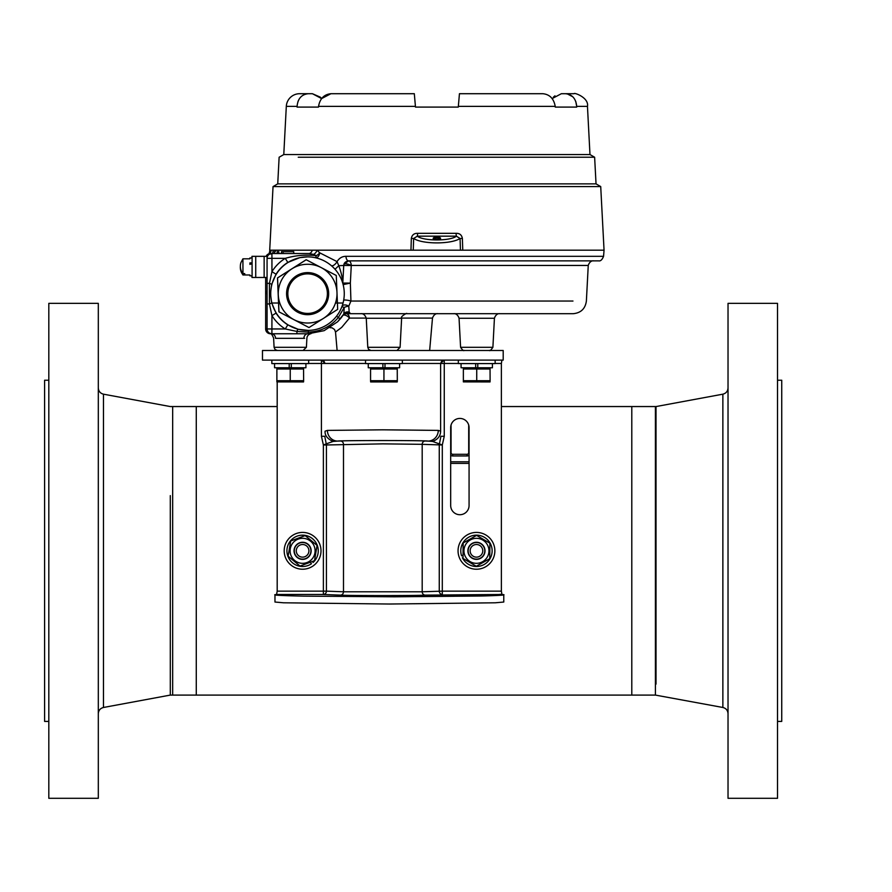 <?xml version="1.0" encoding="UTF-8"?>
<svg xmlns="http://www.w3.org/2000/svg" width="892" height="892" viewBox="0 0 892 892"><rect width="100%" height="100%" fill="white"/><g stroke="black" fill="none" stroke-linecap="round" stroke-linejoin="round"><path stroke-width="1.34" d="M302.6 557.143A6.322 6.322 0 0 0 308.911 550.821A6.322 6.322 0 0 0 302.6 544.51A6.322 6.322 0 0 0 296.278 550.821A6.322 6.322 0 0 0 302.6 557.143M294.282 550.821A8.318 8.318 0 0 1 302.6 542.503A8.318 8.318 0 0 1 310.918 550.821A8.318 8.318 0 0 1 302.6 559.139A8.318 8.318 0 0 1 294.282 550.821M308.911 550.821A6.322 6.322 0 0 0 302.6 544.51A6.322 6.322 0 0 0 296.278 550.821A6.322 6.322 0 0 0 302.6 557.143A6.322 6.322 0 0 0 308.911 550.821M468.133 550.821A8.318 8.318 0 0 1 476.451 542.503A8.318 8.318 0 0 1 484.78 550.821A8.318 8.318 0 0 1 476.451 559.139A8.318 8.318 0 0 1 468.133 550.821M482.773 550.821A6.322 6.322 0 0 0 476.451 544.51A6.322 6.322 0 0 0 470.14 550.821A6.322 6.322 0 0 0 476.451 557.143A6.322 6.322 0 0 0 482.773 550.821M286.31 106.382A13.369 13.369 0 0 1 299.656 93.705L308.376 93.705C301.585 94.385 297.817 98.599 297.081 106.382L286.31 106.382L283.779 154.561L279.129 157.237L277.735 183.875L596.034 183.875L600.717 186.584L273.041 186.584L269.707 250.184L410.956 250.184L411.335 238.476L413.654 238.476L413.252 250.184L410.956 250.184M277.735 183.875L289.777 183.875L277.735 183.875L273.041 186.584L289.777 186.584M283.767 154.561L590.002 154.561L594.629 157.237L298.251 157.237M575.518 157.237L594.629 157.237L596.034 183.875L583.992 183.875L596.034 183.875M308.376 93.705L299.656 93.705L312.39 93.705L321.622 98.577L320.44 97.217M297.995 101.454L299.043 99.268M436.879 239.614A3.691 1.26 180 0 1 433.445 238.811A3.691 1.26 180 0 1 436.879 237.094A3.691 1.26 180 0 1 440.325 238.811A3.691 1.26 180 0 1 436.879 239.614M439.734 239.156A2.843 0.97 0 0 0 439.734 239.145A2.843 0.97 0 0 0 436.879 238.175A2.843 0.97 0 0 0 434.036 239.145A2.843 0.97 0 0 0 434.036 239.156M575.764 101.454L576.689 106.382L587.46 106.382L589.98 154.561M415.482 107.085L415.382 105.914L415.482 107.085L458.276 107.085L459.447 93.705L458.276 107.085L415.482 107.085M555.225 106.382L458.343 106.382L458.276 107.085L459.447 93.705L542.815 93.705C549.673 94.385 553.809 98.599 555.225 106.382L555.292 107.085L576.7 107.085L555.292 107.085M417.701 233.325L456.013 233.325L456.381 236.168L460.06 238.476L462.379 238.476L462.758 250.184L460.462 250.184L460.06 238.476C451.218 244.363 422.496 244.363 413.654 238.476L417.333 236.168C423.109 241.197 450.605 241.197 456.381 236.168L417.333 236.168L417.701 233.325C414.089 233.213 411.97 234.93 411.335 238.476M462.379 238.476C461.755 234.93 459.625 233.213 456.013 233.325M462.758 250.184L604.051 250.184L603.561 256.316L588.441 256.316M583.992 186.584L600.717 186.584L604.051 250.184M304.228 93.705L312.39 93.705L304.228 93.705L312.39 93.705L320.418 97.195M552.148 98.577L561.369 93.705L574.102 93.705L565.383 93.705C572.196 94.385 575.953 98.611 576.689 106.382L576.7 107.085M330.943 93.705L414.312 93.705L330.943 93.705L414.312 93.705L415.382 105.914L414.312 93.705L330.943 93.705L414.312 93.705L415.427 106.382L318.544 106.382C319.949 98.611 324.086 94.385 330.943 93.705L321.622 98.577M551.078 97.362L550.42 96.737M567.323 93.894L572.72 96.737M554.969 95.823L553.363 97.172M297.081 106.382L297.069 107.085L318.466 107.085L297.069 107.085M318.466 107.085L318.544 106.382M561.369 93.705L569.531 93.705L561.369 93.705M276.877 250.184L270.354 250.184M460.462 250.184L413.252 250.184M459.447 93.705L538.801 93.705M249.927 263.229L249.927 264.4M249.927 262.906L252.09 262.906M252.09 264.065L249.938 264.065M249.883 258.825L242.925 258.825L242.959 273.599L244.72 273.599L244.698 274.825L242.925 274.981L249.883 274.981M242.925 258.825L240.985 262.516A13.436 12.41 0.9 0 0 242.959 273.599M242.936 274.825A13.436 12.41 -179.1 0 1 240.851 270.889A13.436 12.41 -179.1 0 1 240.361 266.697M244.698 273.599L244.698 274.825M255.725 277.468L255.725 256.339L264.144 256.339L264.144 277.468L251.957 277.468L251.957 275.829L251.957 277.468M251.957 256.339L251.957 257.966L251.957 256.339L255.725 256.339M264.144 256.339L267.065 256.339L267.065 277.468L264.144 277.468M425.228 595.131A3.345 3.033 87.8 0 1 422.195 591.786L442.298 591.14L442.298 594.485A3.345 3.033 87.8 0 1 439.265 591.14L439.265 444.974A3.345 3.033 92.2 0 1 439.444 443.859L440.916 436.266L444.261 436.266L442.298 444.974L442.298 591.14L501.382 591.14L501.917 594.485L425.228 595.131C417.467 595.722 348.214 595.722 340.443 595.131A3.345 3.033 92.2 0 0 343.487 591.786L422.195 591.786L422.195 444.327L382.835 443.859L326.416 444.974L326.416 591.14L343.487 591.786L343.487 444.327A3.345 3.033 -92.2 0 0 340.443 440.994C348.214 440.392 417.467 440.392 425.228 440.994L428.015 441.094C426.61 440.358 339.072 440.358 337.667 441.094L333.095 441.44L326.238 443.859A3.345 3.033 -92.2 0 1 326.416 444.974L323.383 444.974L321.41 436.266L324.755 436.266L326.238 443.859L323.383 444.974L323.383 591.14L326.416 591.14A3.345 3.033 92.2 0 1 323.383 594.485L276.576 594.485L277.189 591.14L277.189 381.943M459.871 514.717A9.199 9.199 0 0 0 469.069 505.519L469.069 427.614A9.199 9.199 0 0 0 459.871 418.426A9.199 9.199 0 0 0 450.683 427.614L450.683 505.519A9.199 9.199 0 0 0 459.871 514.717M503.2 350.489L262.471 350.489L262.471 360.112L503.2 360.112L503.2 350.489M501.917 360.112L501.382 363.457L495.138 363.457M501.382 591.14L501.382 363.457M333.095 441.44C327.476 438.931 324.8 435.519 325.067 431.182L327.397 430.401L382.835 429.81L438.284 430.401L440.615 431.159L440.615 363.457L402.337 363.457M425.228 440.994A3.345 3.033 -87.8 0 0 422.195 444.327L442.298 444.974L432.587 441.44C437.872 439.41 440.548 435.987 440.615 431.182L440.615 363.457L443.96 360.112M501.85 594.451L503.768 594.808L503.779 602.033L495.305 602.791L389.38 604.029L283.455 602.791L274.97 602.033L274.97 594.808L276.576 594.485C270.443 595.042 279.464 595.6 303.659 596.135L394.487 596.804L481.513 596.001C502.843 595.421 509.009 594.852 499.999 594.306M432.587 441.44L428.015 441.094A10.704 10.269 -86.6 0 0 438.284 430.401M340.443 440.994L337.667 441.094A10.704 10.269 -93.4 0 1 327.397 430.401M321.41 436.266L321.41 360.112A3.345 3.345 -90 0 1 324.755 363.457L308.654 363.457M321.722 360.112L325.067 363.457L365.542 363.457M458.332 363.457L444.261 363.457L444.261 360.112A3.345 3.345 -90 0 0 440.916 363.457L444.261 363.457L444.261 436.266M458.332 360.112L458.332 363.59L495.138 363.59L495.138 360.112M461.064 363.59L461.064 367.76L477.777 367.76L477.777 363.59L477.777 367.76L492.417 367.76L492.417 363.59M475.692 363.59L475.692 367.76M465.557 368.363L463.361 368.998L463.361 381.899L490.043 381.943L490.109 380.706L476.763 380.717M477.677 381.007L483.074 381.899M487.924 381.341L490.109 380.706L490.043 367.76M476.752 368.998L490.109 368.998M475.793 368.697L470.407 367.805M463.361 368.039L463.361 368.998L476.741 368.998L476.741 380.706L463.361 380.706M291.294 363.59L289.209 363.59L289.209 367.76L291.294 367.76L291.294 363.59L291.294 367.76L305.923 367.76L305.923 363.59M308.654 360.112L308.654 363.59L271.848 363.59L271.848 360.112M274.569 363.59L274.569 367.76L289.209 367.76M279.062 368.363L276.877 368.998L276.877 381.899L303.548 381.943L303.626 380.706L290.268 380.717M291.193 381.007L296.579 381.899M301.429 381.341L303.626 380.706L303.548 367.76M276.877 368.039L276.877 368.998L303.626 368.998M289.309 368.697L283.912 367.805M290.246 368.998L290.246 380.706L276.877 380.706M365.542 360.112L365.542 363.59L402.337 363.59L402.337 360.112M368.262 363.59L368.262 367.76L384.987 367.76L384.987 363.59L384.987 367.76L399.616 367.76L399.616 363.59M382.891 363.59L382.891 367.76M383.939 381.943L397.241 381.943L397.308 380.706L370.57 380.706L370.637 381.943L383.939 381.943M384.887 381.007L390.272 381.899M395.123 381.341L397.308 380.706L397.241 367.76M372.756 368.363L370.57 368.998L397.308 368.998M382.991 368.697L377.606 367.805M370.559 368.039L370.57 380.706M383.939 368.998L383.939 380.706M317.385 275.004A21.04 21.04 -90 0 1 326.271 303.403A21.04 21.04 -90 0 1 297.872 312.289A21.04 21.04 -90 0 1 288.986 283.89A21.04 21.04 -90 0 1 317.385 275.004M298.452 311.174A19.78 19.78 90 0 0 326.829 298.363A19.78 19.78 90 0 0 307.617 273.866A19.78 19.78 90 0 0 298.452 311.174M306.146 259.75L277.501 277.925L278.906 311.821L308.966 327.542L278.973 311.821L277.557 277.925L306.212 259.75L321.243 267.611A29.38 29.38 90 0 0 281.593 280.032A29.38 29.38 90 0 0 294.014 319.682A29.38 29.38 90 0 0 333.664 307.261A29.38 29.38 90 0 0 321.243 267.611L336.273 275.472L337.678 309.368L309.033 327.542M451.04 425.049L451.04 452.645A1.661 1.661 0 0 0 452.701 454.296L467.04 454.296A1.661 1.661 0 0 0 468.701 452.645L468.701 425.049M469.069 463.394L450.683 463.394M493.454 543.774A18.398 18.398 0 0 1 483.509 567.825A18.398 18.398 0 0 1 459.458 557.868A18.398 18.398 0 0 1 469.404 533.829A18.398 18.398 0 0 1 493.454 543.774M318.266 541.165A18.398 18.398 0 0 1 312.256 566.487A18.398 18.398 0 0 1 286.934 560.477A18.398 18.398 0 0 1 292.944 535.155A18.398 18.398 0 0 1 318.266 541.165M463.026 557.522L462.413 557.779A15.677 15.677 0 0 0 489.106 560.087A15.677 15.677 0 0 0 478.837 535.334A15.677 15.677 0 0 0 461.61 555.85L463.048 555.259M312.312 561.481L313.092 562.462A15.677 15.677 0 0 0 308.086 536.148A15.677 15.677 0 0 0 287.034 552.717A15.677 15.677 0 0 0 311.453 563.755L310.26 562.239M294.572 553.809A8.563 8.563 0 0 1 299.612 542.804A8.563 8.563 0 0 1 310.617 547.844A8.563 8.563 0 0 1 305.577 558.849A8.563 8.563 0 0 1 294.572 553.809M314.318 546.462A12.499 12.499 0 0 1 306.959 562.54A12.499 12.499 0 0 1 290.881 555.181A12.499 12.499 0 0 1 298.24 539.102A12.499 12.499 0 0 1 314.318 546.462M288.127 556.207L300.024 566.052L314.497 560.667L317.073 545.436L305.175 535.601L290.692 540.987L288.127 556.207M469.014 555.047A8.563 8.563 0 0 1 472.236 543.373A8.563 8.563 0 0 1 483.899 546.606A8.563 8.563 0 0 1 480.677 558.269A8.563 8.563 0 0 1 469.014 555.047M487.333 544.666A12.499 12.499 0 0 1 482.617 561.704A12.499 12.499 0 0 1 465.579 556.987A12.499 12.499 0 0 1 470.296 539.95A12.499 12.499 0 0 1 487.333 544.666M463.015 558.437L476.328 566.264L489.764 558.66L489.886 543.217L476.584 535.378L463.149 542.994L463.015 558.437M266.753 293.646L266.764 291.35L266.753 293.646M265.738 293.646L265.749 291.35L265.738 293.646M307.495 256.874A36.773 36.773 90 0 0 270.722 293.646A36.773 36.773 90 0 0 307.495 330.43A36.773 36.773 90 0 0 344.267 293.646A36.773 36.773 90 0 0 307.495 256.874L299.779 257.643L287.826 262.426L285.25 258.345C295.408 255.38 305.755 254.499 316.281 255.692L313.583 254.387A4.817 3.022 124.4 0 0 317.05 250.184L319.682 252.804L337.065 261.612C339.194 258.111 342.16 256.35 345.973 256.316L603.561 256.316C602.189 259.706 600.584 261.222 598.755 260.877L348.594 260.877L344 264.11C345.182 263.33 347.601 263.776 351.27 265.448L350.355 283.087L342.796 283.054L343.732 265.47L338.77 265.693C341.112 271.882 342.45 277.668 342.796 283.054A4.817 4.694 -12.8 0 0 342.784 283.277M313.583 254.387L308.822 253.529A4.817 3.59 90 0 0 312.245 250.184M283.11 253.529L308.822 253.529L293.747 253.529L293.747 251.655L283.11 251.655L283.11 253.529L293.747 253.529M315.746 257.81A4.817 3.312 -77.5 0 0 319.659 253.049A4.817 3.312 -77.5 0 0 319.682 252.804A4.817 2.241 -36.4 0 1 319.503 253.049A4.817 2.241 -36.4 0 1 316.281 255.692A4.817 0.647 102.6 0 1 315.367 257.721M349.363 313.705L346.542 313.705A4.817 4.817 90 0 0 342.974 315.289M538.958 313.705L350.69 313.705L347.835 312.3L342.784 315.512M287.826 262.426A36.773 36.773 90 0 0 276.052 274.212L271.625 284.537L270.477 293.646L271.625 302.756L276.052 313.092L271.937 315.634L269.44 303.949L267.087 303.949L267.065 258.345M271.625 302.756A4.817 0.702 -14.4 0 1 269.44 303.949L269.44 283.344L267.087 283.344M403.34 313.705L364.538 313.705M276.052 313.092A36.773 36.773 90 0 0 287.826 324.866L298.151 329.282L308.309 330.408L308.387 332.092L296.936 331.445L296.913 333.764L271.358 333.764A4.817 4.248 90 0 1 275.595 338.336L275.494 338.336M304.596 338.324L303.86 338.336A4.817 3.936 90 0 1 307.796 333.764M343.152 284.637L350.355 283.087L350.935 301.039L348.772 306.179L349.185 312.3L350.69 313.705L346.542 313.705L352.362 313.705L346.542 313.705M346.297 313.716A4.817 3.334 -90 0 1 349.441 318.098L341.725 327.353L335.515 332.036L334.522 329.494L332.025 327.81L330.04 327.676M265.649 328.958A4.817 4.817 0 0 0 270.466 333.764L270.466 333.764A4.817 4.817 90 0 1 265.649 328.958L265.649 277.468L265.649 328.958L267.087 328.958L267.087 303.949M414.412 313.705L437.281 313.705C439.143 313.906 434.549 312.245 432.486 318.098L401.634 318.098M272.907 253.529L272.863 251.655L272.863 253.529L268.503 254.376A4.817 4.795 61.6 0 0 270.521 250.184M266.931 256.339A4.817 4.817 -90 0 1 268.793 254.231A4.817 4.772 59.9 0 0 271.068 250.184M266.686 256.339A4.817 4.817 -90 0 1 267.344 255.279M337.577 321.8L340.153 319.024L338.347 317.463L344.223 307.439L343.844 313.939A4.817 4.482 -147.4 0 1 349.185 312.3A4.817 4.125 145.6 0 0 347.835 312.3A4.817 4.137 32.4 0 0 343.844 313.951L337.577 321.8L324.13 330.664L308.331 333.764L271.904 333.764A4.817 4.817 -90 0 1 267.087 328.958L285.25 328.958A41.589 41.589 -90 0 1 271.937 315.634L271.904 333.764L271.224 333.764M306.893 333.764L307.64 333.764L306.893 333.764M598.755 260.877L348.594 260.877A4.817 2.631 -90 0 1 345.973 256.316M348.594 260.877C346.007 261.389 344.468 262.504 343.966 264.199C345.271 263.441 347.69 263.887 351.247 265.515L343.732 265.47L344 264.11M331.467 265.76A4.817 2.263 -50 0 0 337.065 261.612L338.77 265.693L335.024 269.261M271.625 284.537A4.817 0.702 14.4 0 0 269.44 283.344L271.937 271.659A41.589 41.589 -90 0 1 285.25 258.345L271.937 258.345L271.937 271.659L276.052 274.212M298.151 329.282A4.817 0.747 104.3 0 0 296.936 331.445L285.25 328.958L287.826 324.866M336.563 316.169L338.347 317.463C330.519 326.762 320.529 331.634 308.387 332.092L308.331 333.764L296.913 333.764M342.205 305.811A4.817 3.066 -159.1 0 1 348.772 306.179A4.817 1.516 161.1 0 0 344.223 307.439L341.904 306.636M277.2 253.529L277.2 251.655L277.122 253.529L274.502 253.529L274.502 251.655L272.907 251.655M281.504 253.529L281.504 251.655L281.381 253.529L278.806 253.529L278.806 251.655L277.2 251.655M281.504 251.655L283.11 251.655M366.244 318.098L349.441 318.098A4.817 2.609 34.9 0 0 343.119 315.132M340.164 319.013A41.723 41.723 -90 0 0 343.844 313.939A4.817 4.46 -147.6 0 1 343.877 313.884L343.877 313.884A4.817 4.46 -147.6 0 1 349.318 312.189M343.688 300.18A4.817 0.914 -169.3 0 1 350.935 301.039L572.976 301.039M308.822 253.529L271.904 253.529L271.937 258.345L267.087 258.345A4.817 4.817 -90 0 1 271.904 253.529L271.469 253.529A4.817 4.638 90 0 0 272.863 253.306M274.502 252.347A4.817 4.638 90 0 0 275.884 250.184M777.523 322.19L777.523 303.358L728.028 303.358L728.028 798.295L777.523 798.295L777.523 322.19M777.523 380.226L781.738 380.226L781.738 721.416L777.523 721.416M656.021 684.108L656.021 406.551L655.408 406.551L655.408 695.091L631.792 695.091L631.792 406.551L501.382 406.551M48.815 303.358L48.815 798.295L98.31 798.295L98.31 303.358L48.815 303.358M48.815 721.416L44.6 721.416L44.6 380.226L48.815 380.226M170.305 495.618L170.305 695.091L172.669 695.091L172.669 406.551L170.305 406.551M277.189 406.551L196.273 406.551L196.273 695.091L172.669 695.091M414.312 93.705L334.957 93.705M252.09 277.468L252.09 256.339M277.189 591.14L323.383 591.14L323.383 594.485L340.443 595.131M450.683 452.645L451.04 452.645A1.661 1.661 0 0 0 452.701 454.296L452.701 455.957A3.312 3.312 0 0 1 450.683 455.266M452.701 455.957L467.04 455.957L467.04 454.296M467.04 455.957A3.312 3.312 0 0 0 469.069 455.266M450.683 461.788L469.069 461.788M348.56 260.877A4.817 2.721 -90 0 1 351.27 265.448L588.252 265.448C590.248 259.327 595.053 261.1 593.057 260.877L593.046 260.877M366.255 318.266L367.783 347.322L400.095 347.322L401.623 318.266L366.255 318.266C364.315 312.211 359.521 313.895 361.45 313.705L361.45 313.705M459.057 318.266L460.584 347.311L492.897 347.311L494.424 318.266L459.057 318.266C457.117 312.211 452.322 313.895 454.251 313.705M270.477 333.708L270.243 333.664C270.834 332.906 271.949 334.355 273.599 338.001L274.089 347.311L306.402 347.311L303.068 350.489M303.86 338.336L275.595 338.336M588.252 265.448L586.378 301.039C585.297 308.743 580.882 312.969 573.132 313.705L350.69 313.705M457.328 313.705L499.23 313.705C501.159 313.895 496.365 312.211 494.424 318.266M268.815 253.819A4.817 4.817 90 0 0 266.095 256.339A4.817 4.817 0 0 1 268.815 253.819M655.408 695.091L722.866 707.479L722.866 394.175C726.077 393.339 727.794 391.265 728.028 387.964M170.305 406.562L103.472 394.175L103.472 707.479C100.261 708.304 98.544 710.378 98.31 713.689M587.46 106.382C589.144 97.629 573.902 92.244 574.102 93.705M249.883 275.829L252.09 275.829M249.883 257.966L252.09 257.966M242.925 274.981L240.851 270.889M492.897 347.311C489.061 352.942 489.24 349.575 489.563 350.489M400.095 347.322L396.951 350.489M306.402 347.311L306.893 338.157C307.16 335.771 308.565 334.266 311.096 333.63M429.654 350.489L432.486 318.098M337.12 350.489L335.515 332.036M268.146 254.476L268.146 254.476C268.659 254.811 269.239 253.484 269.897 250.507L269.875 250.184M274.089 347.311L275.104 349.553L277.423 350.489M367.783 347.322L368.619 349.374L370.927 350.489M460.584 347.311C464.42 352.942 464.241 349.575 463.918 350.489M401.623 318.266C399.739 316.537 408.469 312.167 406.429 313.705M268.124 254.476L267.009 255.77M271.692 303.012L278.538 303.012L271.692 303.012M336.117 303.012L342.851 303.012M299.768 257.643L290.48 260.921M656.021 406.562L722.866 394.175M722.866 707.479C726.077 708.304 727.794 710.378 728.028 713.689M196.273 406.551L172.669 406.551M631.792 406.551L655.408 406.551M631.792 695.091L196.273 695.091M103.472 394.175C100.261 393.339 98.544 391.265 98.31 387.964M170.305 695.091L103.472 707.479"/></g></svg>

